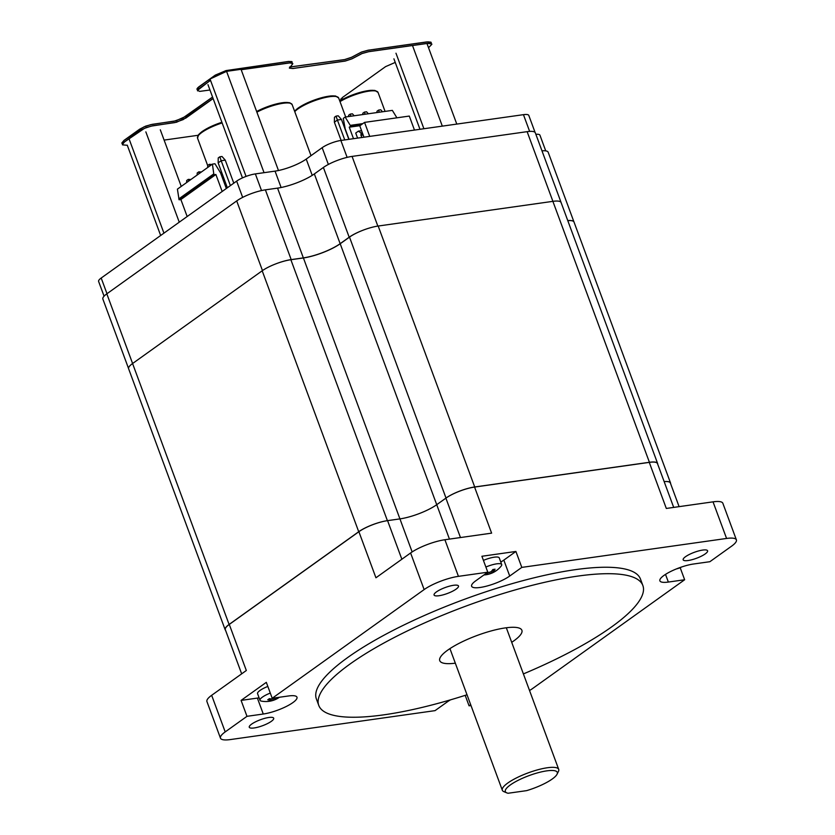 <?xml version="1.0" encoding="UTF-8"?>
<svg xmlns="http://www.w3.org/2000/svg" width="835" height="835" viewBox="0 0 835 835"><rect width="100%" height="100%" fill="white"/><g stroke="black" fill="none" stroke-linecap="round" stroke-linejoin="round"><path stroke-width="1.25" d="M557.039 774.254L558.438 771.446A30.06 7.327 159.7 0 0 558.709 769.39A30.06 7.327 159.7 0 0 527.97 772.949A30.06 7.327 159.7 0 0 502.326 790.244A30.06 7.327 159.7 0 0 503.776 791.601L506.761 792.853A27.691 6.743 159.7 0 0 508.129 793.25L526.603 790.641A27.691 6.743 159.7 0 0 557.039 774.254A27.691 6.743 159.7 0 0 528.972 775.642A27.691 6.743 159.7 0 0 506.761 792.853M241.67 673.845L225.325 629.663A21.773 5.302 -20.3 0 1 229.281 624.434L246.325 670.505L211.662 695.304A26.031 6.346 -20.3 0 0 206.934 701.557L220.471 738.161A26.031 6.346 159.7 0 0 230.283 739.58L435.056 710.637L447.142 701.984A22.482 5.48 159.7 0 1 450.493 699.855M529.526 690.514A26.031 6.346 159.7 0 0 532.72 688.447L684.648 579.751L668.355 582.058A22.482 5.48 159.7 0 1 659.88 580.826A22.482 5.48 159.7 0 1 670.609 571.526A22.482 5.48 159.7 0 1 693.582 564.001L709.875 561.704L731.658 546.121A26.031 6.346 159.7 0 0 736.386 539.869A26.031 6.346 159.7 0 0 726.575 538.45L521.802 567.393L509.715 576.035A22.482 5.48 159.7 0 1 486.972 586.024A22.482 5.48 159.7 0 1 471.618 586.243A22.482 5.48 159.7 0 1 475.71 580.847L487.786 572.194L458.436 576.348A26.031 6.346 159.7 0 0 424.138 589.583L410.601 552.979L375.938 577.778L358.893 531.707L229.281 624.434M358.893 531.707A21.773 5.302 -20.3 0 1 387.576 520.633L399.934 518.89A27.931 6.805 159.7 0 0 436.726 504.695A27.931 6.805 -20.3 0 1 399.934 518.89L412.146 551.925M726.575 538.45L713.038 501.845L666.32 508.452L649.275 462.381L474.572 487.066A21.773 5.302 -20.3 0 0 445.89 498.14L436.726 504.695L449.449 539.107M649.275 462.381A21.773 5.302 -20.3 0 1 657.479 463.571L673.699 507.409M670.62 483.684A21.773 5.302 159.7 0 0 670.547 482.995A21.773 5.302 159.7 0 0 664.149 481.597A21.773 5.302 -20.3 0 1 670.369 483.016L679.106 506.647M713.038 501.845A26.031 6.346 -20.3 0 1 722.849 503.265L736.386 539.869M410.601 552.979A26.031 6.346 -20.3 0 1 444.898 539.744L491.617 533.148L474.572 487.066M465.189 695.357L469.072 705.826L470.992 705.554M469.072 705.826L470.669 704.677M424.138 589.583L272.21 698.269L288.503 695.972A22.482 5.48 159.7 0 1 296.978 697.194A22.482 5.48 159.7 0 1 286.248 706.493A22.482 5.48 159.7 0 1 263.265 714.019L257.378 698.091A22.482 5.48 159.7 0 0 259.101 697.809M220.471 738.161A26.031 6.346 159.7 0 1 225.199 731.909L246.983 716.326L263.265 714.019M268.786 717.495A13.016 3.173 -20.3 0 1 273.692 718.204A13.016 3.173 -20.3 0 1 262.587 725.698A13.016 3.173 -20.3 0 1 249.268 727.243A13.016 3.173 -20.3 0 1 255.489 721.857A13.016 3.173 -20.3 0 1 268.786 717.495M456.129 589.113A13.016 3.173 -20.3 0 1 442.967 594.896A13.016 3.173 -20.3 0 1 434.075 595.021A13.016 3.173 -20.3 0 1 445.18 587.537A13.016 3.173 -20.3 0 1 458.488 585.993A13.016 3.173 -20.3 0 1 456.129 589.113M688.071 560.525A13.016 3.173 -20.3 0 1 683.166 559.815A13.016 3.173 -20.3 0 1 694.271 552.332A13.016 3.173 -20.3 0 1 707.589 550.787A13.016 3.173 -20.3 0 1 701.369 556.173A13.016 3.173 -20.3 0 1 688.071 560.525M318.772 705.418L316.382 698.958A172.782 42.094 -20.3 0 1 398.827 627.503A172.782 42.094 -20.3 0 1 575.378 569.658A172.782 42.094 -20.3 0 1 640.476 579.072L642.866 585.533A172.782 42.094 159.7 0 0 577.757 576.108A172.782 42.094 159.7 0 0 401.217 633.963A172.782 42.094 159.7 0 0 318.772 705.418A172.782 42.094 159.7 0 0 383.87 714.833A172.782 42.094 159.7 0 0 467.005 694.772M523.388 673.918A172.782 42.094 159.7 0 0 642.866 585.533M455.315 663.178A43.785 10.667 -20.3 0 1 439.753 660.662A43.785 10.667 -20.3 0 1 477.119 635.466A43.785 10.667 -20.3 0 1 521.885 630.279A43.785 10.667 -20.3 0 1 513.932 640.789A43.785 10.667 -20.3 0 1 511.698 642.313M272.21 698.269L266.323 682.341L241.085 700.398L257.378 698.091M246.983 716.326L241.085 700.398M521.802 567.393L515.905 551.455L481.899 556.267L487.786 572.194M500.781 562.059A22.482 5.48 159.7 0 0 503.818 560.108L515.905 551.455M684.648 579.751L680.181 567.685M657.688 464.124A21.773 5.302 159.7 0 0 657.615 463.467A21.773 5.302 159.7 0 0 649.411 462.287L552.885 201.35A21.773 5.302 -20.3 0 1 561.089 202.54L657.615 463.467M132.577 363.528L229.103 624.465A21.773 5.302 159.7 0 0 225.147 629.694L128.621 368.757A21.773 5.302 -20.3 0 1 132.577 363.528L262.19 270.791A21.773 5.302 -20.3 0 1 290.872 259.727L303.408 257.952A27.931 6.805 -20.3 0 0 340.2 243.757L349.5 237.109A21.773 5.302 -20.3 0 1 378.182 226.034L474.708 486.972L649.411 462.287M474.708 486.972A21.773 5.302 159.7 0 0 446.015 498.046L436.726 504.695L340.2 243.757M229.103 624.465L358.716 531.728A21.773 5.302 159.7 0 1 387.398 520.664L399.934 518.89L303.408 257.952M225.147 629.694A21.773 5.302 159.7 0 0 225.544 630.258M567.79 220.649A21.773 5.302 -20.3 0 1 574.021 222.058L670.547 482.995M378.182 226.034L552.885 201.35M262.472 270.592L236.702 200.922A21.773 5.302 -20.3 0 1 265.384 189.848L277.554 188.125A27.931 6.805 159.7 0 0 314.346 173.93L323.385 167.47A21.773 5.302 -20.3 0 1 352.067 156.406L377.837 226.087M552.906 201.35L527.125 131.659L352.067 156.406M527.125 131.659A21.773 5.302 -20.3 0 1 535.329 132.849L561.13 202.602A21.773 5.302 159.7 0 0 560.974 202.3M541.978 150.822A21.773 5.302 -20.3 0 1 548.178 152.231L573.927 221.849M128.569 368.538L102.872 299.066A21.773 5.302 -20.3 0 1 106.817 293.836L132.598 363.517M236.702 200.922L106.817 293.836M362.797 230.303A21.773 5.302 159.7 0 0 349.187 237.224L340.148 243.684A27.931 6.805 -20.3 0 1 303.355 257.89L291.185 259.601A21.773 5.302 159.7 0 0 275.811 263.87M573.864 221.745A21.773 5.302 159.7 0 0 567.758 220.576M270.717 701.035A23.672 23.672 0 0 1 261.324 701.097A13.256 3.225 -20.3 0 1 260.019 700.304A13.256 3.225 -20.3 0 1 270.289 693.071M269.82 701.191A22.973 17.201 -80.7 0 1 268.745 701.296A23.63 15.249 -98 0 0 271.072 700.502L270.801 700.074A23.63 17.107 -125.6 0 1 267.743 699.793A22.973 10.041 -66.2 0 0 269.34 698.655A23.63 17.107 54.4 0 0 272.387 698.937L274.266 698.217A23.63 15.249 -98 0 0 274.527 697.945L275.091 699.469L273.222 700.189A23.63 15.249 82 0 1 270.999 700.972A23.63 15.249 82 0 1 270.895 700.993A22.973 17.201 -80.7 0 1 270.738 701.035A22.973 17.201 -80.7 0 1 269.82 701.191M271.072 700.502L270.331 698.801M276.677 697.642A23.63 15.249 82 0 1 276.406 697.914L276.688 698.331A23.63 17.107 54.4 0 0 279.161 697.288M276.333 697.695L276.688 698.331M279.193 697.288A22.973 15.646 41.6 0 1 277.637 698.394A23.63 17.107 -125.6 0 1 275.091 699.469M271.354 700.221L270.874 698.905M267.837 686.433A13.256 3.225 159.7 0 0 257.566 693.666L260.019 700.304M485.876 567.028A13.256 3.225 -20.3 0 1 501.699 564.554A13.256 3.225 -20.3 0 1 501.23 566.005A23.672 23.672 0 0 1 487.817 574.417A23.63 15.249 82 0 1 487.713 574.438A22.973 17.201 -80.7 0 1 487.567 574.47A22.973 17.201 -80.7 0 1 485.573 574.741A23.63 15.249 -98 0 0 487.901 573.937L487.619 573.52A23.63 17.107 -125.6 0 1 486.053 573.436M487.65 572.299A23.63 17.107 54.4 0 0 489.216 572.382L491.084 571.662A23.63 15.249 -98 0 0 492.911 569.491A22.973 11.606 21.6 0 0 495.061 569.188A23.63 15.249 82 0 1 493.234 571.359L493.516 571.777A23.63 17.107 54.4 0 0 496.063 570.691A22.973 15.646 41.6 0 1 494.466 571.839A23.63 17.107 -125.6 0 1 491.919 572.914L490.051 573.635A23.63 15.249 82 0 1 487.817 574.417M492.671 569.825L493.516 571.777M487.901 573.937L487.275 572.57M488.183 573.666L487.692 572.351M501.699 564.554L499.246 557.905A13.256 3.225 159.7 0 0 483.423 560.379M681.412 567.059A23.63 17.107 -125.6 0 1 680.181 567.497L679.659 567.675M680.17 567.487L678.312 568.228A23.63 15.249 82 0 1 676.392 568.927A23.672 23.672 0 0 0 681.798 566.934M312.238 175.35L306.226 159.088A23.672 5.761 -20.3 0 1 275.049 171.123L281.113 187.51M306.226 159.088L322.164 147.691L328.364 164.443M106.995 293.711L101.192 278.034A14.205 3.455 159.7 0 0 98.614 281.447L104.072 296.185M101.192 278.034L236.649 181.122L242.661 197.384M261.522 190.568L255.364 173.91A14.205 3.455 159.7 0 0 236.649 181.122M255.364 173.91L275.049 171.123M347.12 157.366L340.868 140.468A14.205 3.455 159.7 0 0 322.164 147.691M340.868 140.468L523.451 114.666L529.64 131.398M535.089 132.441L528.805 115.439A14.205 3.455 159.7 0 0 523.451 114.666M545.735 150.874L539.953 135.218A14.205 3.455 159.7 0 0 535.861 134.299M179.254 222.193L145.843 131.867M163.942 233.142L129.31 139.539M160.664 235.491L127.254 145.165M181.247 186.414L160.31 129.822M264.048 172.678L226.567 71.351L241.033 69.315L278.473 170.517M246.064 176.415L210.034 79.033L226.567 71.351M209.95 90.003L199.763 91.38L197.467 90.41L209.23 81.235L210.034 79.033M242.463 177.897L207.978 84.659M442.32 126.137L412.5 45.539M423.909 128.736L395.978 53.21M419.974 129.289L393.911 58.836M456.787 124.091L426.967 43.493M343.446 98.906L340.878 98.895M340.847 98.937L342.298 99.01M342.319 99.073L343.31 98.968M289.578 67.071L344.678 59.619L351.493 57.364L361.513 52.094L368.131 50.267L427.948 41.844L430.912 42.178L431.163 43.451M431.225 42.47L426.821 41.917L368.11 50.215L361.492 52.041L351.472 57.312L344.667 59.567L289.62 67.03M199.189 88.416L197.446 89.731L196.935 88.969L197.78 87.748L215.294 75.181L226.014 70.641L288.649 61.498L291.739 61.581L291.989 62.907M292.156 61.894L288.628 61.446L225.993 70.589L215.273 75.129L198.657 86.976L197.018 89.418M212.57 97.058L182.646 118.153L174.254 121.169L152.168 124.342L145.551 126.168L139.696 129.154L124.029 140.363L121.837 142.994M121.858 143.056L124.05 140.426L143.87 126.93L150.686 124.665L175.914 120.814L185.224 116.618M185.245 116.681L212.591 97.121M122.547 143.808L121.973 143.411M395.237 62.416L385.593 66.623L342.298 97.601L340.628 99.95M241.19 69.722L290.476 62.823L292.782 63.794L289.38 68.126L292.887 68.522L345.22 61.07L352.036 58.805L362.046 53.544L368.663 51.707L428.48 43.284L430.954 43.42L431.872 44.265L428.532 47.72M431.758 43.911L427.353 43.357L368.642 51.655L362.025 53.482L352.015 58.753L345.199 61.007L292.866 68.47L289.369 68.073M292.688 63.345L289.171 62.886L241.169 69.67M218.092 75.286L220.753 74.054M199.21 88.468L210.535 80.369M197.728 89.846L197.551 90.858M213.102 98.509L183.178 119.593L174.786 122.609L152.701 125.782L146.083 127.619L140.228 130.604L123.768 142.42L122.369 144.445M122.39 144.497L124.582 141.866L144.413 128.371L151.229 126.116L176.456 122.254L185.756 118.069M185.777 118.121L213.123 98.561M127.296 145.29L122.505 144.852M198.114 135.28L164.109 140.092M357.599 138.109L355.731 133.057L358.382 131.158L361.096 133.026L360.929 135.322L361.941 137.493M369.728 136.397L364.551 122.39L409.296 116.065L414.473 130.072M363.976 137.211L359.77 125.814L364.551 122.39M361.576 130.709L358.382 131.158M363.173 135.009L360.929 135.322M362.693 133.715L361.409 133.892M362.369 132.849L361.096 133.026M379.32 112.214L378.589 110.095L376.982 111.243L376.961 112.548M382.514 111.765L380.75 109.792L378.589 110.095M365.135 114.218L364.415 112.099L362.808 113.247L362.787 114.552M368.339 113.769L366.575 111.796L364.415 112.099M350.961 116.222L350.241 114.103L348.633 115.251L348.613 116.556M354.165 115.773L352.401 113.8L350.241 114.103M341.118 140.437L334.376 122.202L337.403 120.042L344.761 139.925M341.484 119.457L338.227 115.804L336.056 116.107L337.403 120.042L341.484 119.457L348.842 139.351M336.056 116.107L334.459 117.255L334.376 122.202M353.508 138.683L349.249 127.191L359.958 125.678M396.907 117.818L392.346 110.377L345.168 117.046L350.262 125.375L350.585 126.242L349.249 127.191M361.284 124.728L350.585 126.242M349.04 139.32L345.22 128.987L343.279 118.393L345.168 117.046M362.86 123.601L350.262 125.375M230.387 185.61L221.181 160.727L218.154 162.888L227.36 187.771M233.79 183.178L225.262 160.143L221.181 160.727L219.845 156.792L218.238 157.94L218.154 162.888M219.845 156.792L222.006 156.489L225.262 160.143M207.685 167.491L207.717 165.466L209.324 164.318L211.902 164.474M209.877 165.925L209.324 164.318M197.164 175.016L197.196 172.991L198.803 171.843L201.381 172M199.356 173.45L198.803 171.843M186.654 182.541L186.685 180.517L188.282 179.368L190.871 179.525M188.835 180.976L188.282 179.368M187.165 216.526L180.882 199.534L215.889 174.494L222.173 191.486M215.889 174.494L214.094 174.745L213.781 173.878L212.424 164.109L214.96 163.743L220.576 172.918L226.337 188.501M214.094 174.745L179.087 199.784L180.882 199.534M212.424 164.109L177.417 189.148L179.087 199.784M213.781 173.878L178.773 198.928M225.199 731.909L211.662 695.304M401.854 559.231L387.576 520.633M445.89 498.14L460.461 537.542M458.436 576.348L444.898 539.744M509.715 576.035L503.818 560.108M668.355 582.058L665.516 574.386M349.5 237.109L446.015 498.046M387.398 520.664L290.872 259.727M358.716 531.728L262.19 270.791M291.185 259.601L265.384 189.848M303.355 257.89L277.554 188.125M340.148 243.684L314.346 173.93M323.385 167.47L349.187 237.224M272.753 698.905L273.222 700.189M491.356 571.391L491.919 572.914M489.571 572.351L490.051 573.635M340.002 101.599A24.048 5.855 -20.3 0 1 358.09 93.708A24.048 5.855 -20.3 0 1 378.057 92.445L385.071 111.399M339.793 101.014A23.098 5.626 -20.3 0 1 376.178 91.109M294.755 111.671A24.048 5.855 -20.3 0 1 318.709 99.281A24.048 5.855 -20.3 0 1 338.676 98.008L345.69 116.973M294.651 111.389A23.098 5.626 -20.3 0 1 315.484 99.626A23.098 5.626 -20.3 0 1 336.797 96.672M256.888 112.161A24.048 5.855 -20.3 0 1 290.361 103.279A24.048 5.855 -20.3 0 1 292.135 104.584L311.027 155.654M292.135 104.584L289.755 102.736L284.558 102.475L273.828 104.615L256.648 111.514A23.098 5.626 -20.3 0 1 290.256 103.258M207.717 165.664L197.551 138.182A24.048 5.855 -20.3 0 1 197.457 137.681A24.048 5.855 -20.3 0 1 222.141 122.933M198.104 135.938A23.098 5.626 -20.3 0 1 221.901 122.296L209.324 127.306L202.164 131.471L198.646 134.56L197.551 138.182M558.709 769.39L506.323 627.763M502.326 790.244L449.94 648.628M270.999 700.972A23.672 23.672 0 0 0 279.433 697.256M275.967 697.747L276.176 698.321M483.945 574.95A23.672 23.672 0 0 0 487.567 574.47M492.41 570.169L493.005 571.766M339.772 100.972L346.869 97.236L362.035 91.85L370.176 90.357L374.863 90.42L378.057 92.445M294.578 111.191L297.949 108.164L307.489 102.809L322.665 97.413L330.796 95.921L335.482 95.983L338.676 98.008"/></g></svg>
